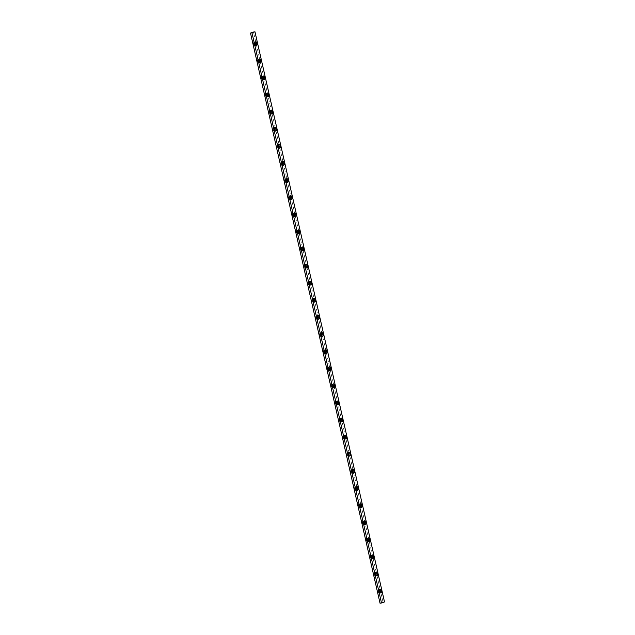 <?xml version="1.0" encoding="UTF-8"?>
<svg xmlns="http://www.w3.org/2000/svg" width="635" height="635" viewBox="0 0 635 635"><rect width="100%" height="100%" fill="white"/><g stroke="black" fill="none" stroke-linecap="round" stroke-linejoin="round"><path stroke-width="0.48" stroke-dasharray="3.17 2.38" d="M379.452 589.907A1.905 1.016 79.9 0 0 378.611 589.447A1.905 1.016 79.9 0 0 377.976 591.661L379.444 591.399L377.976 591.661L378.968 593.161L379.936 592.391M375.563 572.802A1.905 1.016 79.9 0 0 374.729 572.341A1.905 1.016 79.9 0 0 374.094 574.556L375.555 574.294L374.094 574.556L375.079 576.056L376.047 575.286M371.681 555.696A1.905 1.016 79.9 0 0 370.84 555.236A1.905 1.016 79.9 0 0 370.205 557.451L371.666 557.189L370.205 557.451L371.197 558.951L372.158 558.181M367.792 538.591A1.905 1.016 79.9 0 0 366.959 538.131A1.905 1.016 79.9 0 0 366.316 540.345L367.784 540.083L366.316 540.345L367.308 541.846L368.276 541.076M363.903 521.486A1.905 1.016 79.9 0 0 363.069 521.025A1.905 1.016 79.9 0 0 362.434 523.24L363.895 522.978L362.434 523.24L363.418 524.74L364.387 523.97M360.021 504.381A1.905 1.016 79.9 0 0 359.18 503.92A1.905 1.016 79.9 0 0 358.545 506.135L360.013 505.873L358.545 506.135L359.537 507.635L360.505 506.865M356.132 487.267A1.905 1.016 79.9 0 0 355.298 486.815A1.905 1.016 79.9 0 0 354.663 489.029L356.124 488.767L354.663 489.029L355.648 490.53L356.616 489.76M352.25 470.162A1.905 1.016 79.9 0 0 351.409 469.709A1.905 1.016 79.9 0 0 350.774 471.924L352.234 471.662L350.774 471.924L351.766 473.424L352.727 472.646M348.361 453.057A1.905 1.016 79.9 0 0 347.528 452.596A1.905 1.016 79.9 0 0 346.885 454.819L348.353 454.557L346.885 454.819L347.877 456.319L348.845 455.541M344.472 435.951A1.905 1.016 79.9 0 0 343.638 435.491A1.905 1.016 79.9 0 0 343.003 437.713L344.464 437.451L343.003 437.713L343.987 439.214L344.956 438.436M340.59 418.846A1.905 1.016 79.9 0 0 339.749 418.386A1.905 1.016 79.9 0 0 339.114 420.608L340.574 420.346L339.114 420.608L340.106 422.108L341.074 421.33M336.701 401.741A1.905 1.016 79.9 0 0 335.867 401.28A1.905 1.016 79.9 0 0 335.232 403.503L336.693 403.241L335.232 403.503L336.217 405.003L337.185 404.225M332.819 384.635A1.905 1.016 79.9 0 0 331.978 384.175A1.905 1.016 79.9 0 0 331.343 386.397L332.803 386.136L331.343 386.397L332.335 387.898L333.296 387.12M328.93 367.53A1.905 1.016 79.9 0 0 328.089 367.07A1.905 1.016 79.9 0 0 327.454 369.292L328.922 369.03L327.454 369.292L328.446 370.792L329.414 370.014M325.041 350.425A1.905 1.016 79.9 0 0 324.207 349.964A1.905 1.016 79.9 0 0 323.572 352.187L325.033 351.925L323.572 352.187L324.556 353.687L325.525 352.909M321.159 333.319A1.905 1.016 79.9 0 0 320.318 332.859A1.905 1.016 79.9 0 0 319.683 335.082L321.143 334.82L319.683 335.082L320.675 336.582L321.635 335.804M317.27 316.214A1.905 1.016 79.9 0 0 316.436 315.754A1.905 1.016 79.9 0 0 315.801 317.968L317.262 317.714L315.801 317.968L316.786 319.476L317.754 318.699M313.38 299.109A1.905 1.016 79.9 0 0 312.547 298.648A1.905 1.016 79.9 0 0 311.912 300.863L313.373 300.609L311.912 300.863L312.896 302.371L313.865 301.593M309.499 282.003A1.905 1.016 79.9 0 0 308.658 281.543A1.905 1.016 79.9 0 0 308.023 283.758L309.491 283.496L308.023 283.758L309.015 285.266L309.983 284.488M305.61 264.898A1.905 1.016 79.9 0 0 304.776 264.438A1.905 1.016 79.9 0 0 304.141 266.652L305.602 266.39L304.141 266.652L305.125 268.153L306.094 267.383M301.728 247.793A1.905 1.016 79.9 0 0 300.887 247.333A1.905 1.016 79.9 0 0 300.252 249.547L301.712 249.285L300.252 249.547L301.244 251.047L302.204 250.277M297.839 230.688A1.905 1.016 79.9 0 0 297.005 230.227A1.905 1.016 79.9 0 0 296.362 232.442L297.831 232.18L296.362 232.442L297.355 233.942L298.323 233.172M293.949 213.582A1.905 1.016 79.9 0 0 293.116 213.122A1.905 1.016 79.9 0 0 292.481 215.336L293.941 215.074L292.481 215.336L293.465 216.837L294.434 216.067M290.068 196.477A1.905 1.016 79.9 0 0 289.227 196.017A1.905 1.016 79.9 0 0 288.592 198.231L290.052 197.969L288.592 198.231L289.584 199.731L290.552 198.961M286.179 179.372A1.905 1.016 79.9 0 0 285.345 178.911A1.905 1.016 79.9 0 0 284.71 181.126L286.171 180.864L284.71 181.126L285.694 182.626L286.663 181.856M282.297 162.266A1.905 1.016 79.9 0 0 281.456 161.806A1.905 1.016 79.9 0 0 280.821 164.02L282.281 163.759L280.821 164.02L281.813 165.521L282.773 164.751M278.408 145.161A1.905 1.016 79.9 0 0 277.574 144.701A1.905 1.016 79.9 0 0 276.931 146.915L278.4 146.653L276.931 146.915L277.924 148.415L278.892 147.645M274.518 128.056A1.905 1.016 79.9 0 0 273.685 127.595A1.905 1.016 79.9 0 0 273.05 129.81L274.51 129.548L273.05 129.81L274.034 131.31L275.003 130.54M270.637 110.95A1.905 1.016 79.9 0 0 269.796 110.49A1.905 1.016 79.9 0 0 269.161 112.705L270.621 112.443L269.161 112.705L270.153 114.205L271.121 113.435M266.748 93.845A1.905 1.016 79.9 0 0 265.914 93.385A1.905 1.016 79.9 0 0 265.279 95.599L266.74 95.337L265.279 95.599L266.263 97.099L267.232 96.329M262.858 76.74A1.905 1.016 79.9 0 0 262.025 76.279A1.905 1.016 79.9 0 0 261.39 78.494L262.85 78.232L261.39 78.494L262.374 79.994L263.342 79.224M258.977 59.627A1.905 1.016 79.9 0 0 258.135 59.174A1.905 1.016 79.9 0 0 257.5 61.389L258.969 61.127L257.5 61.389L258.493 62.889L259.461 62.119M255.087 42.521A1.905 1.016 79.9 0 0 254.254 42.061A1.905 1.016 79.9 0 0 253.619 44.283L255.079 44.021L253.619 44.283L254.603 45.783L255.572 45.006M384.5 601.94L380.048 603.25L384.5 601.94M382.302 602.575L381.738 602.583M380.079 589.185L253.492 32.012L383.032 602.202L380.079 589.185L378.611 589.447M375.634 572.905L374.459 572.46L374.094 574.556A1.905 1.016 79.9 0 0 375.396 576.088A1.905 1.016 79.9 0 0 376.023 575.373M367.863 538.694L366.689 538.25L366.316 540.345A1.905 1.016 79.9 0 0 367.625 541.877A1.905 1.016 79.9 0 0 368.252 541.155M360.093 504.476L358.918 504.039L358.545 506.135A1.905 1.016 79.9 0 0 359.854 507.667A1.905 1.016 79.9 0 0 360.482 506.944M352.322 470.265L351.139 469.829L350.774 471.924A1.905 1.016 79.9 0 0 352.084 473.456A1.905 1.016 79.9 0 0 352.703 472.734M344.543 436.054L343.368 435.618L343.003 437.713A1.905 1.016 79.9 0 0 344.305 439.245A1.905 1.016 79.9 0 0 344.932 438.523M336.772 401.844L335.978 401.272L335.439 401.574L335.232 403.503A1.905 1.016 79.9 0 0 336.534 405.035A1.905 1.016 79.9 0 0 337.161 404.312M329.001 367.633L328.414 367.101L327.668 367.363L327.454 369.292A1.905 1.016 79.9 0 0 328.763 370.824A1.905 1.016 79.9 0 0 329.39 370.102M321.231 333.423L320.635 332.891L319.897 333.153L319.683 335.082A1.905 1.016 79.9 0 0 320.992 336.613A1.905 1.016 79.9 0 0 321.62 335.891M313.46 299.212L312.865 298.68L312.118 298.942L311.912 300.863A1.905 1.016 79.9 0 0 313.214 302.403A1.905 1.016 79.9 0 0 313.841 301.681M305.681 265.001L305.094 264.47L304.348 264.731L304.141 266.652A1.905 1.016 79.9 0 0 305.443 268.192A1.905 1.016 79.9 0 0 306.07 267.47M297.91 230.791L297.323 230.259L296.577 230.521L296.362 232.442A1.905 1.016 79.9 0 0 297.672 233.982A1.905 1.016 79.9 0 0 298.299 233.259M290.139 196.58L289.544 196.048L288.806 196.31L288.592 198.231A1.905 1.016 79.9 0 0 289.901 199.763A1.905 1.016 79.9 0 0 290.528 199.049M282.369 162.369L281.186 161.933L280.821 164.02A1.905 1.016 79.9 0 0 282.13 165.552A1.905 1.016 79.9 0 0 282.75 164.838M274.59 128.159L273.415 127.714L273.05 129.81A1.905 1.016 79.9 0 0 274.352 131.342A1.905 1.016 79.9 0 0 274.979 130.619M266.819 93.94L265.644 93.504L265.279 95.599A1.905 1.016 79.9 0 0 266.581 97.131A1.905 1.016 79.9 0 0 267.208 96.409M259.048 59.73L257.873 59.293L257.5 61.389A1.905 1.016 79.9 0 0 258.81 62.921A1.905 1.016 79.9 0 0 259.437 62.198M255.159 42.624L253.984 42.188L253.619 44.283A1.905 1.016 79.9 0 0 254.921 45.815A1.905 1.016 79.9 0 0 255.548 45.093M262.938 76.835L261.755 76.398L261.39 78.494A1.905 1.016 79.9 0 0 262.699 80.026A1.905 1.016 79.9 0 0 263.319 79.304M270.708 111.046L269.534 110.609L269.161 112.705A1.905 1.016 79.9 0 0 270.47 114.236A1.905 1.016 79.9 0 0 271.097 113.514M278.479 145.264L277.305 144.82L276.931 146.915A1.905 1.016 79.9 0 0 278.241 148.447A1.905 1.016 79.9 0 0 278.868 147.733M286.25 179.475L285.663 178.943L284.917 179.205L284.71 181.126A1.905 1.016 79.9 0 0 286.012 182.658A1.905 1.016 79.9 0 0 286.639 181.943M294.021 213.685L293.433 213.154L292.687 213.416L292.481 215.336A1.905 1.016 79.9 0 0 293.783 216.876A1.905 1.016 79.9 0 0 294.41 216.154M301.8 247.896L301.204 247.364L300.466 247.626L300.252 249.547A1.905 1.016 79.9 0 0 301.562 251.087A1.905 1.016 79.9 0 0 302.181 250.365M309.57 282.107L308.975 281.575L308.237 281.837L308.023 283.758A1.905 1.016 79.9 0 0 309.332 285.298A1.905 1.016 79.9 0 0 309.959 284.575M317.341 316.317L316.754 315.785L316.008 316.047L315.801 317.968A1.905 1.016 79.9 0 0 317.103 319.508A1.905 1.016 79.9 0 0 317.73 318.786M325.112 350.528L324.525 349.996L323.779 350.258L323.572 352.187A1.905 1.016 79.9 0 0 324.874 353.719A1.905 1.016 79.9 0 0 325.501 352.997M332.891 384.739L332.295 384.207L331.549 384.469L331.343 386.397A1.905 1.016 79.9 0 0 332.653 387.929A1.905 1.016 79.9 0 0 333.272 387.207M340.662 418.949L339.86 418.378L339.328 418.679L339.114 420.608A1.905 1.016 79.9 0 0 340.423 422.14A1.905 1.016 79.9 0 0 341.051 421.418M348.432 453.16L347.258 452.723L346.885 454.819A1.905 1.016 79.9 0 0 348.194 456.351A1.905 1.016 79.9 0 0 348.821 455.628M356.203 487.37L355.028 486.934L354.663 489.029A1.905 1.016 79.9 0 0 355.965 490.561A1.905 1.016 79.9 0 0 356.592 489.839M363.974 521.581L362.799 521.144L362.434 523.24A1.905 1.016 79.9 0 0 363.736 524.772A1.905 1.016 79.9 0 0 364.363 524.05M371.753 555.8L370.578 555.355L370.205 557.451A1.905 1.016 79.9 0 0 371.515 558.983A1.905 1.016 79.9 0 0 372.142 558.26M379.524 590.01L378.928 589.478L378.19 589.74L377.976 591.661A1.905 1.016 79.9 0 0 379.285 593.193A1.905 1.016 79.9 0 0 379.913 592.479M381.794 602.575L382.199 602.567M376.19 572.079L374.729 572.341M372.3 554.974L370.84 555.236M368.419 537.869L366.959 538.131M364.53 520.764L363.069 521.025M360.648 503.658L359.18 503.92M356.759 486.553L355.298 486.815M352.869 469.448L351.409 469.709M348.988 452.342L347.528 452.596M345.099 435.237L343.638 435.491M341.217 418.124L339.749 418.386M337.328 401.018L335.867 401.28M333.438 383.913L331.978 384.175M329.557 366.808L328.089 367.07M325.668 349.702L324.207 349.964M321.786 332.597L320.318 332.859M317.897 315.492L316.436 315.754M314.007 298.387L312.547 298.648M310.126 281.281L308.658 281.543M306.237 264.176L304.776 264.438M302.347 247.071L300.887 247.333M298.466 229.965L297.005 230.227M294.577 212.86L293.116 213.122M290.695 195.755L289.227 196.017M286.806 178.649L285.345 178.911M282.916 161.544L281.456 161.806M279.035 144.439L277.574 144.701M275.145 127.333L273.685 127.595M271.264 110.228L269.796 110.49M267.375 93.123L265.914 93.385M263.485 76.017L262.025 76.279M259.604 58.912L258.135 59.174M255.715 41.807L254.254 42.061M256.389 45.553L254.921 45.815M260.271 62.659L258.81 62.921M264.16 79.764L262.699 80.026M268.041 96.869L266.581 97.131M271.931 113.975L270.47 114.236M275.82 131.08L274.352 131.342M279.702 148.185L278.241 148.447M283.591 165.291L282.13 165.552M287.472 182.404L286.012 182.658M291.362 199.509L289.901 199.763M295.251 216.614L293.783 216.876M299.133 233.72L297.672 233.982M303.022 250.825L301.562 251.087M306.911 267.93L305.443 268.192M310.793 285.036L309.332 285.298M314.682 302.141L313.214 302.403M318.564 319.246L317.103 319.508M322.453 336.352L320.992 336.613M326.342 353.457L324.874 353.719M330.224 370.562L328.763 370.824M334.113 387.667L332.653 387.929M337.995 404.773L336.534 405.035M341.884 421.878L340.423 422.14M345.773 438.983L344.305 439.245M349.655 456.089L348.194 456.351M353.544 473.194L352.084 473.456M357.426 490.299L355.965 490.561M361.315 507.405L359.854 507.667M365.204 524.51L363.736 524.772M369.086 541.615L367.625 541.877M372.975 558.721L371.515 558.983M376.865 575.826L375.396 576.088M380.746 592.939L379.285 593.193"/><path stroke-width="0.95" d="M379.841 592.669L379.92 590.979L381.381 590.717A1.905 1.016 -100.1 0 1 380.746 592.939A1.905 1.016 -100.1 0 1 379.444 591.399L380.222 592.788L381.302 592.407L381.286 590.359L380.397 589.216L379.524 589.709L379.444 591.399A1.905 1.016 -100.1 0 1 380.079 589.185A1.905 1.016 -100.1 0 1 381.381 590.717L379.92 590.979A1.905 1.016 79.9 0 0 379.452 589.907M375.952 575.564L376.031 573.873L377.5 573.611A1.905 1.016 -100.1 0 1 376.865 575.826A1.905 1.016 -100.1 0 1 375.555 574.294L376.333 575.683L377.412 575.302L377.5 573.611L376.507 572.111L375.634 572.603L375.555 574.294A1.905 1.016 -100.1 0 1 376.19 572.079A1.905 1.016 -100.1 0 1 377.5 573.611L376.031 573.873A1.905 1.016 79.9 0 0 375.563 572.802M372.07 558.459L372.15 556.768L373.61 556.506A1.905 1.016 -100.1 0 1 372.975 558.721A1.905 1.016 -100.1 0 1 371.666 557.189L372.451 558.578L373.531 558.197L373.61 556.506L372.626 555.006L371.753 555.498L371.666 557.189A1.905 1.016 -100.1 0 1 372.3 554.974A1.905 1.016 -100.1 0 1 373.61 556.506L372.15 556.768A1.905 1.016 79.9 0 0 371.681 555.696M368.181 541.353L368.26 539.663L369.721 539.401A1.905 1.016 -100.1 0 1 369.086 541.615A1.905 1.016 -100.1 0 1 367.784 540.083L368.562 541.472L369.641 541.091L369.626 539.044L368.737 537.901L367.863 538.393L367.784 540.083A1.905 1.016 -100.1 0 1 368.419 537.869A1.905 1.016 -100.1 0 1 369.721 539.401L368.26 539.663A1.905 1.016 79.9 0 0 367.792 538.591M364.292 524.248L364.379 522.557L365.839 522.295A1.905 1.016 -100.1 0 1 365.204 524.51A1.905 1.016 -100.1 0 1 363.895 522.978L364.68 524.367L365.76 523.986L365.839 522.295L364.847 520.795L363.974 521.287L363.895 522.978A1.905 1.016 -100.1 0 1 364.53 520.764A1.905 1.016 -100.1 0 1 365.839 522.295L364.379 522.557A1.905 1.016 79.9 0 0 363.903 521.486M360.41 507.143L360.49 505.452L361.95 505.19A1.905 1.016 -100.1 0 1 361.315 507.405A1.905 1.016 -100.1 0 1 360.013 505.873L360.791 507.262L361.871 506.881L361.855 504.833L360.966 503.69L360.093 504.182L360.013 505.873A1.905 1.016 -100.1 0 1 360.648 503.658A1.905 1.016 -100.1 0 1 361.95 505.19L360.49 505.452A1.905 1.016 79.9 0 0 360.021 504.381M356.521 490.037L356.6 488.347L358.069 488.085A1.905 1.016 -100.1 0 1 357.426 490.299A1.905 1.016 -100.1 0 1 356.124 488.767L356.902 490.156L357.981 489.775L358.069 488.085L357.076 486.585L356.203 487.077L356.124 488.767A1.905 1.016 -100.1 0 1 356.759 486.553A1.905 1.016 -100.1 0 1 358.069 488.085L356.6 488.347A1.905 1.016 79.9 0 0 356.132 487.267M352.631 472.932L352.719 471.241L354.179 470.979A1.905 1.016 -100.1 0 1 353.544 473.194A1.905 1.016 -100.1 0 1 352.234 471.662L353.02 473.051L354.1 472.67L354.179 470.979L353.187 469.479L352.322 469.971L352.234 471.662A1.905 1.016 -100.1 0 1 352.869 469.448A1.905 1.016 -100.1 0 1 354.179 470.979L352.719 471.241A1.905 1.016 79.9 0 0 352.25 470.162M348.75 455.827L348.829 454.136L350.29 453.874A1.905 1.016 -100.1 0 1 349.655 456.089A1.905 1.016 -100.1 0 1 348.353 454.557L349.131 455.946L350.21 455.565L350.195 453.517L349.306 452.374L348.432 452.866L348.353 454.557A1.905 1.016 -100.1 0 1 348.988 452.342A1.905 1.016 -100.1 0 1 350.29 453.874L348.829 454.136A1.905 1.016 79.9 0 0 348.361 453.057M344.861 438.721L344.948 437.031L346.408 436.769A1.905 1.016 -100.1 0 1 345.773 438.983A1.905 1.016 -100.1 0 1 344.464 437.451L345.249 438.841L346.321 438.46L346.408 436.769L345.416 435.269L344.543 435.761L344.464 437.451A1.905 1.016 -100.1 0 1 345.099 435.237A1.905 1.016 -100.1 0 1 346.408 436.769L344.948 437.031A1.905 1.016 79.9 0 0 344.472 435.951M340.979 421.616L341.058 419.925L342.519 419.664A1.905 1.016 -100.1 0 1 341.884 421.878A1.905 1.016 -100.1 0 1 340.574 420.346L341.36 421.735L342.44 421.354L342.519 419.664L341.535 418.163L340.662 418.656L340.574 420.346A1.905 1.016 -100.1 0 1 341.217 418.124A1.905 1.016 -100.1 0 1 342.519 419.664L341.058 419.925A1.905 1.016 79.9 0 0 340.59 418.846M337.09 404.511L337.169 402.82L338.638 402.558A1.905 1.016 -100.1 0 1 337.995 404.773A1.905 1.016 -100.1 0 1 336.693 403.241L337.471 404.63L338.55 404.249L338.638 402.558L337.645 401.058L336.772 401.55L336.693 403.241A1.905 1.016 -100.1 0 1 337.328 401.018A1.905 1.016 -100.1 0 1 338.638 402.558L337.169 402.82A1.905 1.016 79.9 0 0 336.701 401.741M333.2 387.406L333.288 385.715L334.748 385.453A1.905 1.016 -100.1 0 1 334.113 387.667A1.905 1.016 -100.1 0 1 332.803 386.136L333.589 387.525L334.669 387.144L334.748 385.453L333.756 383.953L332.891 384.437L332.803 386.136A1.905 1.016 -100.1 0 1 333.438 383.913A1.905 1.016 -100.1 0 1 334.748 385.453L333.288 385.715A1.905 1.016 79.9 0 0 332.819 384.635M329.319 370.3L329.398 368.61L330.859 368.348A1.905 1.016 -100.1 0 1 330.224 370.562A1.905 1.016 -100.1 0 1 328.922 369.03L329.7 370.419L330.779 370.038L330.764 367.99L329.875 366.847L329.001 367.332L328.922 369.03A1.905 1.016 -100.1 0 1 329.557 366.808A1.905 1.016 -100.1 0 1 330.859 368.348L329.398 368.61A1.905 1.016 79.9 0 0 328.93 367.53M325.43 353.195L325.509 351.504L326.977 351.242A1.905 1.016 -100.1 0 1 326.342 353.457A1.905 1.016 -100.1 0 1 325.033 351.925L325.811 353.314L326.89 352.933L326.977 351.242L325.985 349.734L325.112 350.226L325.033 351.925A1.905 1.016 -100.1 0 1 325.668 349.702A1.905 1.016 -100.1 0 1 326.977 351.242L325.509 351.504A1.905 1.016 79.9 0 0 325.041 350.425M321.548 336.09L321.627 334.391L323.088 334.137A1.905 1.016 -100.1 0 1 322.453 336.352A1.905 1.016 -100.1 0 1 321.143 334.82L321.929 336.209L323.009 335.828L323.088 334.137L322.104 332.629L321.231 333.121L321.143 334.82A1.905 1.016 -100.1 0 1 321.786 332.597A1.905 1.016 -100.1 0 1 323.088 334.137L321.627 334.391A1.905 1.016 79.9 0 0 321.159 333.319M317.659 318.984L317.738 317.286L319.199 317.032A1.905 1.016 -100.1 0 1 318.564 319.246A1.905 1.016 -100.1 0 1 317.262 317.714L318.04 319.103L319.119 318.722L319.103 316.674L318.214 315.524L317.341 316.016L317.262 317.714A1.905 1.016 -100.1 0 1 317.897 315.492A1.905 1.016 -100.1 0 1 319.199 317.032L317.738 317.286A1.905 1.016 79.9 0 0 317.27 316.214M313.769 301.879L313.857 300.18L315.317 299.918A1.905 1.016 -100.1 0 1 314.682 302.141A1.905 1.016 -100.1 0 1 313.373 300.609L314.158 301.998L315.238 301.617L315.317 299.918L314.325 298.418L313.452 298.91L313.373 300.609A1.905 1.016 -100.1 0 1 314.007 298.387A1.905 1.016 -100.1 0 1 315.317 299.918L313.857 300.18A1.905 1.016 79.9 0 0 313.38 299.109M309.888 284.774L309.967 283.075L311.428 282.813A1.905 1.016 -100.1 0 1 310.793 285.036A1.905 1.016 -100.1 0 1 309.491 283.496L310.475 285.004L311.348 284.512L311.333 282.464L310.444 281.313L309.57 281.805L309.491 283.496A1.905 1.016 -100.1 0 1 310.126 281.281A1.905 1.016 -100.1 0 1 311.428 282.813L309.967 283.075A1.905 1.016 79.9 0 0 309.499 282.003M305.999 267.668L306.078 265.97L307.546 265.708A1.905 1.016 -100.1 0 1 306.911 267.93A1.905 1.016 -100.1 0 1 305.602 266.39L306.586 267.899L307.459 267.406L307.546 265.708L306.554 264.208L305.681 264.7L305.602 266.39A1.905 1.016 -100.1 0 1 306.237 264.176A1.905 1.016 -100.1 0 1 307.546 265.708L306.078 265.97A1.905 1.016 79.9 0 0 305.61 264.898M302.109 250.563L302.197 248.864L303.657 248.602A1.905 1.016 -100.1 0 1 303.022 250.825A1.905 1.016 -100.1 0 1 301.712 249.285L302.704 250.793L303.578 250.301L303.657 248.602L302.665 247.102L301.8 247.594L301.712 249.285A1.905 1.016 -100.1 0 1 302.347 247.071A1.905 1.016 -100.1 0 1 303.657 248.602L302.197 248.864A1.905 1.016 79.9 0 0 301.728 247.793M298.228 233.45L298.307 231.759L299.768 231.497A1.905 1.016 -100.1 0 1 299.133 233.72A1.905 1.016 -100.1 0 1 297.831 232.18L298.609 233.569L299.688 233.196L299.672 231.148L298.783 229.997L297.91 230.489L297.831 232.18A1.905 1.016 -100.1 0 1 298.466 229.965A1.905 1.016 -100.1 0 1 299.768 231.497L298.307 231.759A1.905 1.016 79.9 0 0 297.839 230.688M294.338 216.344L294.426 214.654L295.886 214.392A1.905 1.016 -100.1 0 1 295.251 216.614A1.905 1.016 -100.1 0 1 293.941 215.074L294.727 216.464L295.807 216.09L295.886 214.392L294.894 212.892L294.021 213.384L293.941 215.074A1.905 1.016 -100.1 0 1 294.577 212.86A1.905 1.016 -100.1 0 1 295.886 214.392L294.426 214.654A1.905 1.016 79.9 0 0 293.949 213.582M290.457 199.239L290.536 197.548L291.997 197.287A1.905 1.016 -100.1 0 1 291.362 199.509A1.905 1.016 -100.1 0 1 290.052 197.969L290.838 199.358L291.917 198.977L291.997 197.287L291.013 195.786L290.139 196.278L290.052 197.969A1.905 1.016 -100.1 0 1 290.695 195.755A1.905 1.016 -100.1 0 1 291.997 197.287L290.536 197.548A1.905 1.016 79.9 0 0 290.068 196.477M286.568 182.134L286.647 180.443L288.115 180.181A1.905 1.016 -100.1 0 1 287.472 182.404A1.905 1.016 -100.1 0 1 286.171 180.864L286.949 182.253L288.028 181.872L288.115 180.181L287.123 178.681L286.25 179.173L286.171 180.864A1.905 1.016 -100.1 0 1 286.806 178.649A1.905 1.016 -100.1 0 1 288.115 180.181L286.647 180.443A1.905 1.016 79.9 0 0 286.179 179.372M282.678 165.029L282.765 163.338L284.226 163.076A1.905 1.016 -100.1 0 1 283.591 165.291A1.905 1.016 -100.1 0 1 282.281 163.759L283.067 165.148L284.147 164.767L284.226 163.076L283.234 161.576L282.369 162.068L282.281 163.759A1.905 1.016 -100.1 0 1 282.916 161.544A1.905 1.016 -100.1 0 1 284.226 163.076L282.765 163.338A1.905 1.016 79.9 0 0 282.297 162.266M278.797 147.923L278.876 146.233L280.337 145.971A1.905 1.016 -100.1 0 1 279.702 148.185A1.905 1.016 -100.1 0 1 278.4 146.653L279.178 148.042L280.257 147.661L280.241 145.613L279.352 144.47L278.479 144.963L278.4 146.653A1.905 1.016 -100.1 0 1 279.035 144.439A1.905 1.016 -100.1 0 1 280.337 145.971L278.876 146.233A1.905 1.016 79.9 0 0 278.408 145.161M274.907 130.818L274.987 129.127L276.455 128.865A1.905 1.016 -100.1 0 1 275.82 131.08A1.905 1.016 -100.1 0 1 274.51 129.548L275.296 130.937L276.368 130.556L276.455 128.865L275.463 127.365L274.59 127.857L274.51 129.548A1.905 1.016 -100.1 0 1 275.145 127.333A1.905 1.016 -100.1 0 1 276.455 128.865L274.987 129.127A1.905 1.016 79.9 0 0 274.518 128.056M271.026 113.713L271.105 112.022L272.566 111.76A1.905 1.016 -100.1 0 1 271.931 113.975A1.905 1.016 -100.1 0 1 270.621 112.443L271.407 113.832L272.486 113.451L272.566 111.76L271.582 110.26L270.708 110.752L270.621 112.443A1.905 1.016 -100.1 0 1 271.264 110.228A1.905 1.016 -100.1 0 1 272.566 111.76L271.105 112.022A1.905 1.016 79.9 0 0 270.637 110.95M267.137 96.607L267.216 94.917L268.684 94.655A1.905 1.016 -100.1 0 1 268.041 96.869A1.905 1.016 -100.1 0 1 266.74 95.337L267.518 96.726L268.597 96.345L268.684 94.655L267.692 93.154L266.819 93.647L266.74 95.337A1.905 1.016 -100.1 0 1 267.375 93.123A1.905 1.016 -100.1 0 1 268.684 94.655L267.216 94.917A1.905 1.016 79.9 0 0 266.748 93.845M263.247 79.502L263.334 77.811L264.795 77.549A1.905 1.016 -100.1 0 1 264.16 79.764A1.905 1.016 -100.1 0 1 262.85 78.232L263.636 79.621L264.716 79.24L264.795 77.549L263.803 76.049L262.93 76.541L262.85 78.232A1.905 1.016 -100.1 0 1 263.485 76.017A1.905 1.016 -100.1 0 1 264.795 77.549L263.334 77.811A1.905 1.016 79.9 0 0 262.858 76.74M259.366 62.397L259.445 60.706L260.906 60.444A1.905 1.016 -100.1 0 1 260.271 62.659A1.905 1.016 -100.1 0 1 258.969 61.127L259.747 62.516L260.826 62.135L260.81 60.087L259.921 58.944L259.048 59.436L258.969 61.127A1.905 1.016 -100.1 0 1 259.604 58.912A1.905 1.016 -100.1 0 1 260.906 60.444L259.445 60.706A1.905 1.016 79.9 0 0 258.977 59.627M255.476 45.291L255.556 43.601L257.024 43.339A1.905 1.016 -100.1 0 1 256.389 45.553A1.905 1.016 -100.1 0 1 255.079 44.021L255.857 45.41L256.937 45.029L257.024 43.339L256.032 41.839L255.159 42.331L255.079 44.021A1.905 1.016 -100.1 0 1 255.715 41.807A1.905 1.016 -100.1 0 1 257.024 43.339L255.556 43.601A1.905 1.016 79.9 0 0 255.087 42.521M380.048 603.25L384.5 601.94L381.508 602.988L251.968 32.798L254.952 31.75L384.5 601.94L254.952 31.75L250.5 33.06L253.492 32.012L250.5 33.06L251.968 32.798L381.508 602.988L380.048 603.25L250.5 33.06L380.048 603.25M376.023 575.373A1.905 1.016 79.9 0 0 376.031 573.873L375.452 572.667M368.252 541.155A1.905 1.016 79.9 0 0 368.26 539.663L367.681 538.448M360.482 506.944A1.905 1.016 79.9 0 0 360.49 505.452L359.91 504.238M352.703 472.734A1.905 1.016 79.9 0 0 352.719 471.241L352.131 470.027M344.932 438.523A1.905 1.016 79.9 0 0 344.948 437.031L344.36 435.816M337.161 404.312A1.905 1.016 79.9 0 0 337.169 402.82L336.59 401.606M329.39 370.102A1.905 1.016 79.9 0 0 329.398 368.61L328.819 367.395M321.62 335.891A1.905 1.016 79.9 0 0 321.627 334.391L321.04 333.184M313.841 301.681A1.905 1.016 79.9 0 0 313.857 300.18L313.269 298.974M306.07 267.47A1.905 1.016 79.9 0 0 306.078 265.97L305.498 264.763M298.299 233.259A1.905 1.016 79.9 0 0 298.307 231.759L297.728 230.553M290.528 199.049A1.905 1.016 79.9 0 0 290.536 197.548L289.957 196.342M282.75 164.838A1.905 1.016 79.9 0 0 282.765 163.338L282.178 162.131M274.979 130.619A1.905 1.016 79.9 0 0 274.987 129.127L274.407 127.921M267.208 96.409A1.905 1.016 79.9 0 0 267.216 94.917L266.637 93.702M259.437 62.198A1.905 1.016 79.9 0 0 259.445 60.706L258.866 59.492M255.548 45.093A1.905 1.016 79.9 0 0 255.556 43.601L254.976 42.386M263.319 79.304A1.905 1.016 79.9 0 0 263.334 77.811L262.747 76.597M271.097 113.514A1.905 1.016 79.9 0 0 271.105 112.022L270.526 110.807M278.868 147.733A1.905 1.016 79.9 0 0 278.876 146.233L278.297 145.026M286.639 181.943A1.905 1.016 79.9 0 0 286.647 180.443L286.067 179.237M294.41 216.154A1.905 1.016 79.9 0 0 294.426 214.654L293.838 213.447M302.181 250.365A1.905 1.016 79.9 0 0 302.197 248.864L301.609 247.658M309.959 284.575A1.905 1.016 79.9 0 0 309.967 283.075L309.388 281.869M317.73 318.786A1.905 1.016 79.9 0 0 317.738 317.286L317.159 316.079M325.501 352.997A1.905 1.016 79.9 0 0 325.509 351.504L324.93 350.29M333.272 387.207A1.905 1.016 79.9 0 0 333.288 385.715L332.7 384.5M341.051 421.418A1.905 1.016 79.9 0 0 341.058 419.925L340.479 418.711M348.821 455.628A1.905 1.016 79.9 0 0 348.829 454.136L348.25 452.922M356.592 489.839A1.905 1.016 79.9 0 0 356.6 488.347L356.021 487.132M364.363 524.05A1.905 1.016 79.9 0 0 364.379 522.557L363.791 521.343M372.142 558.26A1.905 1.016 79.9 0 0 372.15 556.768L371.562 555.561M379.913 592.479A1.905 1.016 79.9 0 0 379.92 590.979L379.341 589.772"/></g></svg>

